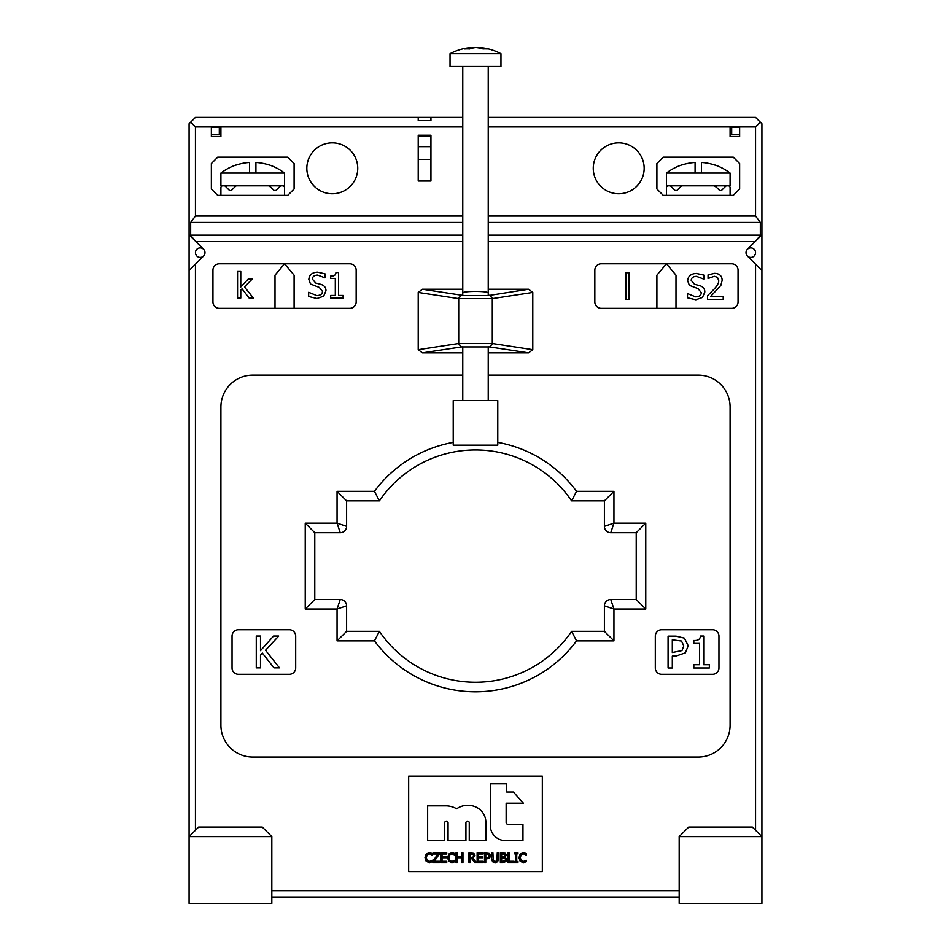 <?xml version="1.0" encoding="UTF-8"?>
<svg xmlns="http://www.w3.org/2000/svg" width="951" height="951" viewBox="0 0 951 951"><rect width="100%" height="100%" fill="white"/><g stroke="black" fill="none" stroke-linecap="round" stroke-linejoin="round"><path stroke-width="1.43" d="M453.223 442.393A125.71 125.71 0 0 0 374.456 491.322L337.058 491.322L337.058 523.145L340.244 532.691A6.36 6.36 0 0 0 346.604 526.331L337.058 523.145L305.235 523.145L305.235 609.068L337.058 609.068L346.604 605.882A6.36 6.36 0 0 0 340.244 599.522L337.058 609.068L337.058 640.891L346.604 631.345L346.604 605.882L346.604 631.345L379.39 631.345L374.456 640.891A125.71 125.71 0 0 0 576.544 640.891L571.61 631.345A116.165 116.165 0 0 1 379.39 631.345A116.165 116.165 0 0 0 571.61 631.345L604.396 631.345L613.942 640.891L613.942 609.068L610.756 599.522A6.36 6.36 0 0 0 604.396 605.882L613.942 609.068L645.765 609.068L636.219 599.522L610.756 599.522L636.219 599.522L636.219 532.691L645.765 523.145L613.942 523.145L604.396 526.331A6.36 6.36 0 0 0 610.756 532.691L613.942 523.145L613.942 491.322L604.396 500.868L604.396 526.331L604.396 500.868L571.61 500.868L576.544 491.322A125.71 125.71 0 0 0 497.777 442.393M604.396 605.882L604.396 631.345L604.396 605.882A6.36 6.36 0 0 1 610.756 599.522M604.396 526.331A6.36 6.36 0 0 0 610.756 532.691L636.219 532.691M374.456 491.322L379.39 500.868A116.165 116.165 0 0 1 571.61 500.868M337.058 491.322L346.604 500.868L379.39 500.868M305.235 523.145L314.781 532.691L340.244 532.691A6.36 6.36 0 0 0 346.604 526.331L346.604 500.868M305.235 609.068L314.781 599.522L314.781 532.691L340.244 532.691M346.604 605.882A6.36 6.36 0 0 0 340.244 599.522L314.781 599.522M712.596 629.752A6.36 6.36 0 0 1 718.956 636.124L718.956 667.947A6.36 6.36 0 0 1 712.596 674.307L661.67 674.307A6.36 6.36 0 0 1 655.31 667.947L655.31 636.124A6.36 6.36 0 0 1 661.67 629.752L712.596 629.752M295.69 636.124L295.69 667.947A6.36 6.36 0 0 1 289.33 674.307L238.404 674.307A6.36 6.36 0 0 1 232.044 667.947L232.044 636.124A6.36 6.36 0 0 1 238.404 629.752L289.33 629.752A6.36 6.36 0 0 1 295.69 636.124M679.18 836.618L761.917 836.618L752.372 827.073L688.726 827.073L679.18 836.618L679.18 903.45L761.917 903.45L761.917 270.524L755.558 264.152L755.558 830.259M271.82 897.09L679.18 897.09M679.18 890.718L271.82 890.718M195.442 830.259L195.442 264.152L189.083 270.524L189.083 836.618L271.82 836.618L271.82 903.45L189.083 903.45L189.083 836.618L198.628 827.073L262.274 827.073L271.82 836.618M462.768 241.495L195.823 241.495L203.585 249.257A4.779 4.779 0 0 1 203.585 256.009L195.442 264.152M755.558 264.152L747.415 256.009A4.779 4.779 0 0 1 747.415 249.257L755.177 241.495L488.232 241.495M488.232 289.235L528.578 289.235L532.786 292.433L532.786 349.683L528.578 352.88L488.232 352.88M462.768 352.88L422.422 352.88L418.214 349.683L418.214 292.433L422.422 289.235L462.768 289.235M488.232 375.158L698.272 375.158A31.823 31.823 0 0 1 730.095 406.98L730.095 725.233A31.823 31.823 0 0 1 698.272 757.055L252.728 757.055A31.823 31.823 0 0 1 220.905 725.233L220.905 406.98A31.823 31.823 0 0 1 252.728 375.158L462.768 375.158M356.161 301.966A6.36 6.36 0 0 1 349.79 308.326L219.312 308.326A6.36 6.36 0 0 1 212.941 301.966L212.941 270.132A6.36 6.36 0 0 1 219.312 263.772L349.79 263.772A6.36 6.36 0 0 1 356.161 270.132L356.161 301.966M542.332 776.147L542.332 871.627L408.668 871.627L408.668 776.147L542.332 776.147M731.688 308.326L601.21 308.326A6.36 6.36 0 0 1 594.839 301.966L594.839 270.132A6.36 6.36 0 0 1 601.21 263.772L731.688 263.772A6.36 6.36 0 0 1 738.059 270.132L738.059 301.966A6.36 6.36 0 0 1 731.688 308.326M190.664 122.156L189.083 123.737L189.083 234.742L194.277 239.949L190.664 235.135L190.664 222.403L195.442 216.032L195.442 126.923L190.664 122.156L195.442 117.377L430.946 117.377L430.946 120.563L418.214 120.563L418.214 117.377M195.442 126.923L211.36 126.923L211.36 136.469L220.905 136.469L220.905 126.923L211.36 126.923M220.905 126.923L462.768 126.923M488.232 126.923L730.095 126.923L730.095 136.469L739.64 136.469L739.64 126.923L730.095 126.923M739.64 126.923L755.558 126.923L755.558 216.032L760.336 222.403L488.232 222.403M528.578 289.235L488.232 295.595L462.768 295.595L462.768 293.051C462.15 290.875 488.85 290.875 488.232 293.051L488.232 66.463L488.232 117.377L755.558 117.377L760.336 122.156L755.558 126.923M462.768 117.377L430.946 117.377M195.442 216.032L462.768 216.032M488.232 216.032L755.558 216.032M269.276 165.046L269.276 165.046A52.115 52.115 0 0 0 255.914 162.443L255.914 173.07L284.551 173.07L284.551 185.802L282.637 185.802A1.914 1.914 0 0 1 284.551 187.716L284.551 195.347L287.737 195.347L294.097 188.987L294.097 163.524L287.737 157.153L217.72 157.153L211.36 163.524L211.36 188.987L217.72 195.347L287.737 195.347L294.097 188.987L294.097 163.524L287.737 157.153L217.72 157.153L211.36 163.524L211.36 188.987L217.72 195.347L220.905 195.347L220.905 187.716A1.914 1.914 0 0 1 222.807 185.802L220.905 185.802L220.905 173.07L220.905 185.802M714.819 165.046L714.819 165.046A52.115 52.115 0 0 0 701.458 162.443L701.458 173.07L730.095 173.07L730.095 185.802L728.193 185.802A1.914 1.914 0 0 1 730.095 187.716L730.095 195.347L733.28 195.347L739.64 188.987L739.64 163.524L733.28 157.153L663.263 157.153L656.903 163.524L656.903 188.987L663.263 195.347L733.28 195.347L739.64 188.987L739.64 163.524L733.28 157.153L663.263 157.153L656.903 163.524L656.903 188.987L663.263 195.347L666.449 195.347L666.449 187.716A1.914 1.914 0 0 1 668.363 185.802L666.449 185.802L666.449 173.07L695.086 173.07L695.086 162.443A52.115 52.115 0 0 0 681.724 165.046L681.724 165.046M306.828 168.291A25.463 25.463 0 0 1 345.023 146.252A25.463 25.463 0 0 1 345.023 190.343A25.463 25.463 0 0 1 306.828 168.291M593.258 168.291A25.463 25.463 0 0 1 631.44 146.252A25.463 25.463 0 0 1 631.44 190.343A25.463 25.463 0 0 1 593.258 168.291M430.946 135.197L430.946 181.023L418.214 181.023L418.214 135.197L430.946 135.197M462.768 222.403L190.664 222.403M760.336 222.403L760.336 235.135L756.723 239.949L761.917 234.742L761.917 123.737L760.336 122.156M761.917 234.742L761.917 270.524M422.422 352.88L461.294 346.925L489.706 346.925L528.578 352.88M532.786 349.683L492.297 343.477L458.703 343.477L418.214 349.683M418.214 292.433L458.703 298.626L492.297 298.626L532.786 292.433M462.768 66.463L462.768 295.381L422.422 289.235M486.139 295.595L464.861 295.595M488.232 293.051L488.232 295.381M189.083 270.524L189.083 234.742M430.946 136.469L418.214 136.469M675.995 308.326L675.995 275.148L666.449 263.772L656.903 275.148L656.903 308.326M294.097 308.326L294.097 275.148L284.551 263.772L275.005 275.148L275.005 308.326M514.253 861.463L514.253 862.438L517.95 862.438L517.95 861.463L516.738 861.463L516.738 853.867L517.95 853.867L517.95 852.892L514.253 852.892L514.253 853.867L515.466 853.867L515.466 861.463L514.253 861.463M505.064 855.222L504.529 856.447L501.629 856.768L501.629 853.974L504.577 854.224L505.064 855.222M505.504 859.561L504.826 860.952L501.629 861.356L501.629 857.826L504.731 858.075L505.504 859.561M503.091 862.438L505.837 861.665L506.835 859.502L505.04 857.136L506.384 855.044L505.397 853.285L500.357 852.892L500.357 862.438L503.091 862.438M483.108 852.892L477.14 852.892L477.14 862.438L483.108 862.438L483.108 861.309L478.412 861.309L478.412 857.766L482.799 857.766L482.799 856.637L478.412 856.637L478.412 854.022L483.108 854.022L483.108 852.892M473.646 855.579L473.099 857.089L470.258 857.576L470.258 853.986L473.039 854.319L473.646 855.579M471.72 858.646L474.727 862.438L476.38 862.438L472.98 858.289L474.965 855.484L473.883 853.392L468.986 852.892L468.986 862.438L470.258 862.438L470.258 858.646L471.72 858.646M447.6 857.671L448.801 861.356L451.868 862.605L454.84 861.784L454.84 860.275L451.88 861.511L449.799 860.56L448.92 857.671L449.775 854.783L451.88 853.808L454.84 855.056L454.84 853.523L451.891 852.726L448.789 854.034L447.6 857.671M432.848 861.261L432.848 862.438L439.517 862.438L439.517 861.309L434.227 861.309L439.386 854.034L439.386 852.892L433.085 852.892L433.085 854.022L437.959 854.022L432.848 861.261M262.357 653.087L273.983 667.887L279.475 667.887L265.531 650.27L278.702 636.064L273.543 636.064L260.503 650.686L260.503 636.064L256.271 636.064L256.271 667.887L260.503 667.887L260.503 655.168L262.357 653.087M707.52 295.713L707.52 299.327L723.224 299.327L723.224 296.367L710.718 296.367L720.846 285.419L722.166 280.319C722.011 275.849 719.491 273.508 714.581 273.329L708.055 274.851L708.055 278.488L714.332 276.277L717.446 277.312L718.706 280.509C718.968 282.768 717.28 285.787 713.666 289.579L707.52 295.713M625.877 272.723L625.877 299.327L629.098 299.327L629.098 272.723L625.877 272.723M308.647 292.278L308.647 296.522L317.004 298.507L323.649 296.189L325.967 290.792C326.027 287.606 324.339 285.466 320.903 284.373L315.684 283.029L312.368 279.071C312.546 276.539 314.305 275.208 317.622 275.065L324.969 277.835L324.969 273.781L317.396 272.141C312.059 272.497 309.206 274.922 308.837 279.416L310.49 284.016L319.298 287.428L322.437 291.327C322.413 294.025 320.523 295.44 316.754 295.571L308.647 292.278M490.3 783.79L490.3 825.516A15.121 15.121 0 0 0 505.421 840.625L522.955 840.625L522.955 824.303L507.953 824.303A1.819 1.819 0 0 1 506.146 822.484L506.146 803.203L523.395 803.203L513.397 792.017L506.74 792.017L506.74 783.79L490.3 783.79M469.259 822.793L469.259 840.625L485.89 840.625L485.89 822.484A16.928 16.928 0 0 0 476.855 807.518A19.353 19.353 0 0 0 456.658 808.825A21.469 21.469 0 0 0 445.781 805.854L427.641 805.854L427.641 840.625L444.735 840.625L444.735 822.793A1.664 1.664 0 0 1 446.399 821.129A1.664 1.664 0 0 1 448.064 822.793L448.064 840.625L465.931 840.625L465.931 822.793A1.664 1.664 0 0 1 467.595 821.129A1.664 1.664 0 0 1 469.259 822.793M242.053 288.831L249.15 298.055L253.382 298.055L244.49 286.929L252.324 278.94L248.33 278.94L240.769 287.012L240.769 271.451L237.56 271.451L237.56 298.055L240.769 298.055L240.769 290.067L242.053 288.831M330.686 295.452L330.686 298.055L343.109 298.055L343.109 295.452L338.592 295.452L338.592 272.509L335.953 272.509C335.834 275.065 334.074 276.254 330.686 276.052L330.686 278.381L335.311 278.381L335.311 295.452L330.686 295.452M687.49 293.55L687.49 297.794L695.847 299.779L702.48 297.461L704.798 292.064C704.857 288.878 703.169 286.738 699.746 285.645L694.527 284.301L691.199 280.343C691.389 277.811 693.136 276.479 696.465 276.337L703.811 279.107L703.811 275.065L696.239 273.412C690.89 273.769 688.037 276.206 687.668 280.688L689.32 285.288L698.129 288.7L701.267 292.599C701.244 295.297 699.354 296.712 695.597 296.843L687.49 293.55M683.793 645.884L681.986 650.603L672.309 652.517L672.309 639.833L681.487 641.045L683.793 645.884M675.899 656.131L685.409 652.826L688.203 645.765L684.411 638.157L676.078 636.16L668.077 636.16L668.077 667.994L672.309 667.994L672.309 656.131L675.899 656.131M693.814 664.737L693.814 667.994L709.351 667.994L709.351 664.737L703.692 664.737L703.692 636.064L700.4 636.064C700.245 639.262 698.058 640.736 693.814 640.498L693.814 643.411L699.591 643.411L699.591 664.737L693.814 664.737M425.002 857.671L426.203 861.356L429.281 862.605L432.253 861.784L432.253 860.275L429.293 861.511L427.213 860.56L426.333 857.671L427.177 854.783L429.293 853.808L432.253 855.056L432.253 853.523L429.305 852.726L426.203 854.034L425.002 857.671M446.744 852.892L440.777 852.892L440.777 862.438L446.744 862.438L446.744 861.309L442.049 861.309L442.049 857.766L446.435 857.766L446.435 856.637L442.049 856.637L442.049 854.022L446.744 854.022L446.744 852.892M461.687 857.766L461.687 862.438L462.959 862.438L462.959 852.892L461.687 852.892L461.687 856.637L457.288 856.637L457.288 852.892L456.028 852.892L456.028 862.438L457.288 862.438L457.288 857.766L461.687 857.766M489.218 855.805L488.671 857.22L485.771 857.802L485.771 853.986L488.529 854.355L489.218 855.805M486.853 858.884L489.706 857.885L490.538 855.769L489.396 853.487L484.499 852.892L484.499 862.438L485.771 862.438L485.771 858.884L486.853 858.884M491.631 858.848L492.547 861.761L495.079 862.64L497.623 861.761L498.538 858.848L498.538 852.892L497.266 852.892L496.862 860.774L495.079 861.558L493.307 860.774L492.903 852.892L491.631 852.892L491.631 858.848M508.096 852.892L508.096 862.438L513.623 862.438L513.623 861.309L509.367 861.309L509.367 852.892L508.096 852.892M518.984 857.671L520.173 861.356L523.252 862.605L526.224 861.784L526.224 860.275L523.264 861.511L521.184 860.56L520.304 857.671L521.148 854.783L523.264 853.808L526.224 855.056L526.224 853.523L523.276 852.726L520.173 854.034L518.984 857.671M462.768 295.595L463.399 295.595M760.336 235.135L488.232 235.135M462.768 235.135L190.664 235.135M195.823 241.495L194.277 239.949M756.723 239.949L755.177 241.495M203.585 256.009A4.779 4.779 0 0 1 196.845 256.009A4.779 4.779 0 0 1 196.845 249.257A4.779 4.779 0 0 1 203.585 249.257M747.415 249.257A4.779 4.779 0 0 1 754.155 249.257A4.779 4.779 0 0 1 754.155 256.009A4.779 4.779 0 0 1 747.415 256.009M754.155 249.257A4.779 4.779 0 0 1 752.015 257.245A4.779 4.779 0 0 1 746.178 251.397A4.779 4.779 0 0 1 754.155 249.257M196.845 256.009A4.779 4.779 0 0 1 198.985 248.021A4.779 4.779 0 0 1 204.822 253.869A4.779 4.779 0 0 1 196.845 256.009M730.095 136.469L739.64 136.469M211.36 136.469L220.905 136.469M270.845 187.204L268.646 185.802L270.845 187.204L268.646 185.802L236.799 185.802A1.914 1.914 0 0 0 235.456 186.36L231.794 190.01A1.914 1.914 0 0 1 229.096 190.01L225.446 186.36A1.914 1.914 0 0 0 224.091 185.802L222.807 185.802M235.622 186.206L234.612 187.204M268.646 185.802L270.001 186.36A1.914 1.914 0 0 0 268.646 185.802M269.834 186.206L273.65 190.01A1.914 1.914 0 0 0 276.349 190.01L280.01 186.36A1.914 1.914 0 0 1 281.353 185.802L224.091 185.802M282.637 185.802L281.353 185.802M716.388 187.204L714.201 185.802L716.388 187.204L714.201 185.802L682.354 185.802A1.914 1.914 0 0 0 680.999 186.36L681.166 186.206M680.155 187.204L677.35 190.01A1.914 1.914 0 0 1 674.651 190.01L670.99 186.36A1.914 1.914 0 0 0 669.647 185.802L668.363 185.802M714.201 185.802L715.544 186.36A1.914 1.914 0 0 0 714.201 185.802M728.193 185.802L726.909 185.802A1.914 1.914 0 0 0 725.554 186.36L721.904 190.01A1.914 1.914 0 0 1 719.206 190.01L715.544 186.36M739.64 134.721L730.095 134.721M731.688 127.089L731.688 134.721L731.688 127.089L739.64 127.089M211.36 127.089L219.312 127.089L219.312 134.721L211.36 134.721M220.905 134.721L219.312 134.721L219.312 127.089M761.917 903.45L761.917 855.71M497.064 445.175L497.777 445.175L497.777 400.621L453.223 400.621L453.223 445.175L497.064 445.175M726.909 185.802L669.647 185.802M701.458 173.07L695.086 173.07M236.181 165.046L236.181 165.046A52.115 52.115 0 0 1 249.542 162.443L249.542 173.07L220.905 173.07A52.21 52.21 0 0 1 236.145 164.951M255.914 173.07L249.542 173.07M475.155 47.621L475.155 47.55A54.005 40.976 -90 0 0 471.007 48.156A54.005 40.964 90 0 1 475.155 47.55A54.005 35.187 -90 0 1 475.5 47.586M479.993 48.156A54.005 40.976 -90 0 0 475.845 47.55A54.005 40.964 90 0 1 483.084 48.977A52.578 34.26 -90 0 1 487.233 48.977A54.005 40.964 90 0 0 480.386 47.586A54.005 40.964 90 0 0 479.993 47.55L479.993 48.156L479.993 47.55M475.845 47.55A54.005 35.187 -90 0 0 469.616 48.977A52.578 39.894 90 0 0 464.789 48.977A54.005 35.187 -90 0 1 471.007 47.55L471.007 48.156M458.905 53.732L450.037 53.732L450.037 66.463L500.963 66.463L500.963 53.732L458.905 53.732M450.037 53.732A54.1 54.1 0 0 1 470.614 47.586A54.005 40.964 90 0 1 471.007 47.55L471.007 48.501M337.058 640.891L374.456 640.891M576.544 640.891L613.942 640.891M645.765 609.068L645.765 523.145M613.942 491.322L576.544 491.322M461.116 346.96L458.501 343.513M461.294 295.179L458.703 298.626L458.703 343.477L461.294 346.925M489.706 346.925L492.297 343.477L492.297 298.626L489.706 295.179M492.499 343.513L489.884 346.96M489.884 295.155L492.499 298.602M458.501 298.602L461.116 295.155M430.946 146.644L418.214 146.644M418.214 159.376L430.946 159.376M730.095 173.07A52.21 52.21 0 0 0 714.855 164.951A52.21 52.21 0 0 1 730.095 173.07M681.689 164.951A52.21 52.21 0 0 0 666.449 173.07M284.551 173.07A52.21 52.21 0 0 0 269.311 164.951A52.21 52.21 0 0 1 284.551 173.07M500.963 53.732A54.1 54.1 0 0 0 480.386 47.586A54.1 54.1 0 0 1 500.963 53.732L500.963 66.463M462.768 346.735L462.768 400.621M488.232 346.735L488.232 400.621"/></g></svg>
